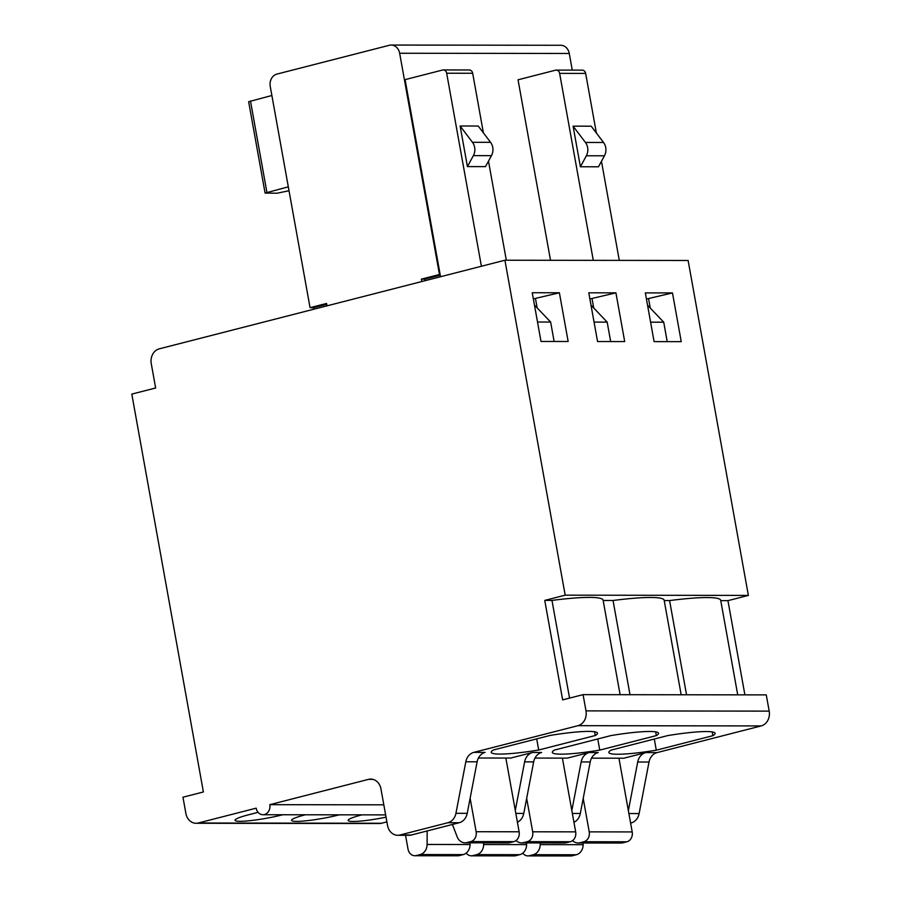 <?xml version="1.0" encoding="UTF-8"?>
<svg xmlns="http://www.w3.org/2000/svg" width="901" height="901" viewBox="0 0 901 901"><rect width="100%" height="100%" fill="white"/><g stroke="black" fill="none" stroke-linecap="round" stroke-linejoin="round"><path stroke-width="1.35" d="M258.103 812.33L248.732 814.741A31.141 3.581 169.8 0 0 235.071 820.023A31.141 3.581 169.8 0 0 250.591 820.608A31.141 3.581 169.8 0 0 282.655 814.786L282.779 814.752M361.943 814.853L361.819 814.887A31.141 3.581 169.8 0 0 348.158 820.18A31.141 3.581 169.8 0 0 386.045 817.162M383.826 804.83L269.804 804.672A8.3 6.96 -89.9 0 1 262.979 814.729A8.3 6.96 -89.9 0 1 256.177 808.163L198.288 823.007A12.456 10.452 90.1 0 1 196.08 823.277L379.276 823.525A12.456 10.452 -89.9 0 0 381.483 823.255L386.889 821.87M305.394 814.786L305.281 814.808A31.141 3.581 169.8 0 0 291.609 820.101A31.141 3.581 169.8 0 0 307.128 820.687A31.141 3.581 169.8 0 0 339.204 814.853L339.328 814.831M269.804 804.672L368.554 779.354A12.456 10.452 -89.9 0 1 370.761 779.083A12.456 10.452 -89.9 0 1 380.954 788.916L387.531 825.451A12.456 10.452 90.1 0 0 397.735 835.295L409.043 835.306A12.456 10.452 -89.9 0 0 411.25 835.036L459.24 822.726A12.456 10.452 -89.9 0 0 467.236 813.321L477.125 761.795A12.456 10.452 90.1 0 1 485.121 752.391L473.813 752.369L577.969 725.677A12.456 10.452 90.1 0 0 585.999 710.878L583.071 694.637L562.641 699.874L544.745 600.404L551.975 600.415A83.05 9.562 169.8 0 1 603.096 600.145L620.102 694.682M573.937 822.298A12.456 10.452 -89.9 0 0 580.323 813.479L590.211 761.953A12.456 10.452 90.1 0 1 598.208 752.538L589.153 752.526A12.456 10.452 -89.9 0 0 581.168 761.931L571.831 810.573M583.071 694.637L766.267 694.885L769.195 711.126A12.456 10.452 -89.9 0 1 761.165 725.924L657.009 752.617A12.456 10.452 90.1 0 0 649.013 762.032L637.705 762.009L628.369 810.641M637.705 762.009A12.456 10.452 -89.9 0 1 645.702 752.605L623.864 758.203L591.518 758.158M589.153 752.526L567.326 758.124L534.98 758.079M478.431 758.011L510.788 758.045L532.615 752.448A12.456 10.452 -89.9 0 0 524.619 761.863L515.282 810.495M554.532 750.037A53.981 6.217 169.8 0 0 552.302 752.38A53.981 6.217 169.8 0 0 599.762 750.105L656.333 735.599A53.981 6.217 169.8 0 0 658.563 733.256A53.981 6.217 169.8 0 0 611.103 735.543L554.532 750.037M595.268 735.52A53.981 6.217 169.8 0 0 597.498 733.177A53.981 6.217 169.8 0 0 550.038 735.453L493.466 749.959A53.981 6.217 169.8 0 0 491.236 752.301A53.981 6.217 169.8 0 0 538.697 750.015L595.268 735.52L594.592 731.758M712.871 735.678A53.981 6.217 169.8 0 0 715.101 733.335A53.981 6.217 169.8 0 0 667.641 735.61L611.069 750.116A53.981 6.217 169.8 0 0 608.839 752.459A53.981 6.217 169.8 0 0 656.3 750.184L712.871 735.678L712.195 731.916M654.295 739.034L656.3 750.184M597.757 738.955L599.762 750.105M656.333 735.599L655.658 731.849M536.692 738.876L538.697 750.015M686.539 694.772L669.589 600.573L664.217 600.562M565.175 595.167L748.371 595.415L688.116 260.479L504.909 260.231L565.175 595.167L544.745 600.404M720.766 600.64L727.94 600.652L748.371 595.415M737.716 694.84L720.699 600.303A83.05 9.562 169.8 0 0 669.589 600.573M681.167 694.761L664.161 600.224A83.05 9.562 169.8 0 0 613.04 600.494L603.152 600.483M588.781 292.814L615.924 292.848L624.697 341.569L597.554 341.535L588.781 292.814M559.386 292.78L532.243 292.735L541.005 341.456L568.148 341.49L559.386 292.78L533.347 298.884M645.33 292.893L672.473 292.926L681.235 341.648L654.092 341.614L645.33 292.893M646.434 299.031L672.473 292.926M648.63 299.042L650.252 308.052M650.601 322.175L663.722 322.198L667.213 341.625M663.722 322.198L647.549 305.202M589.896 298.963L615.924 292.848M592.092 298.963L593.714 307.973M594.052 322.096L607.173 322.119L610.675 341.547M607.173 322.119L591 305.135M537.165 307.905L535.543 298.884M554.126 341.479L550.635 322.04L537.514 322.029M550.635 322.04L534.462 305.056M196.08 823.277A12.456 10.452 90.1 0 1 185.888 813.445L182.959 797.205L203.389 791.968L131.805 394.097L155.648 387.993L151.255 363.632A12.456 10.452 90.1 0 1 159.286 348.833L504.909 260.231M572.27 70.12L569.274 53.474A10.384 8.706 -89.9 0 0 560.771 45.275L391.147 45.05A10.384 8.706 90.1 0 1 399.65 53.249L439.463 274.512L440.139 274.512L405.078 79.637L442.537 70.041A4.156 3.48 90.1 0 1 443.269 69.94A4.156 3.48 90.1 0 1 446.671 73.229L481.404 266.257M550.522 260.288L518.041 79.795L555.5 70.188A4.156 3.48 90.1 0 1 556.244 70.098A4.156 3.48 90.1 0 1 559.634 73.375L593.286 260.344M327.029 305.833L326.556 303.457L310.057 307.68L270.244 86.417A10.384 8.706 90.1 0 1 276.934 74.085L389.311 45.287A10.384 8.706 90.1 0 1 391.147 45.05M310.057 307.68L313.458 307.691L326.725 304.29M313.728 309.234L313.458 307.691M288.32 186.845L265.085 193.073L277.069 193.219L289.018 190.742M271.877 95.495L248.642 101.723L265.085 193.073M630.61 823.097L631.128 822.962A12.456 10.452 -89.9 0 0 639.124 813.558L649.013 762.032M727.94 600.652L744.89 694.851M572.597 840.599A10.384 8.706 90.1 0 0 578.138 842.976A10.384 8.706 90.1 0 0 579.974 842.739L583.882 841.737A8.3 6.96 90.1 0 0 589.231 831.871L583.206 798.421M540.195 842.919L540.183 844.62A10.384 8.706 90.1 0 1 533.302 854.7L529.394 855.702A8.3 6.96 90.1 0 1 527.918 855.894A8.3 6.96 90.1 0 1 522.76 853.146M578.138 842.976L621.104 843.032A10.384 8.706 -89.9 0 0 622.94 842.795L626.848 841.793A8.3 6.96 -89.9 0 0 632.198 831.927L618.931 758.192M527.918 855.894L570.896 855.95A8.3 6.96 -89.9 0 0 572.372 855.77L576.28 854.767A10.384 8.706 -89.9 0 0 583.15 844.676L583.161 842.976M473.813 752.369A12.456 10.452 -89.9 0 0 465.817 761.784L455.929 813.31A12.456 10.452 90.1 0 1 447.932 822.714L399.943 835.013A12.456 10.452 90.1 0 1 397.735 835.295M569.556 698.095L551.975 600.415M629.99 694.694L613.04 600.494M517.399 822.23A12.456 10.452 -89.9 0 0 523.774 813.4L533.674 761.874A12.456 10.452 90.1 0 1 541.659 752.47L532.615 752.448M516.059 840.52A10.384 8.706 90.1 0 0 521.589 842.897A10.384 8.706 90.1 0 0 523.436 842.66L527.333 841.658A8.3 6.96 90.1 0 0 532.682 831.792L526.668 798.342M483.646 842.84L483.646 844.541A10.384 8.706 90.1 0 1 476.764 854.632L472.856 855.635A8.3 6.96 90.1 0 1 471.381 855.815A8.3 6.96 90.1 0 1 466.222 853.078M521.589 842.897L564.567 842.953A10.384 8.706 -89.9 0 0 566.402 842.717L570.31 841.725A8.3 6.96 -89.9 0 0 575.66 831.86L562.393 758.124M471.381 855.815L514.358 855.871A8.3 6.96 -89.9 0 0 515.822 855.691L519.731 854.689A10.384 8.706 -89.9 0 0 526.612 844.597L526.623 842.908M427.175 830.947L427.097 844.474A10.384 8.706 90.1 0 1 420.215 854.553L416.307 855.556A8.3 6.96 90.1 0 1 414.843 855.736L457.809 855.792A8.3 6.96 -89.9 0 0 459.285 855.612L463.193 854.61A10.384 8.706 -89.9 0 0 470.074 844.53L470.085 842.829M470.131 798.263L476.145 831.724A8.3 6.96 90.1 0 1 470.795 841.59L466.887 842.593A10.384 8.706 90.1 0 1 465.051 842.818L508.018 842.874A10.384 8.706 -89.9 0 0 509.865 842.649L513.773 841.647A8.3 6.96 -89.9 0 0 519.122 831.781L505.855 758.045M414.843 855.736A8.3 6.96 90.1 0 1 408.04 849.181L405.54 835.306M465.051 842.818A10.384 8.706 90.1 0 1 457.145 836.77L452.426 824.471M439.463 274.512L421.353 279.152L421.792 281.54M421.353 279.152L424.754 279.152L440.262 275.177M440.139 274.512L440.533 276.731M424.754 279.152L425.024 280.707M443.269 69.94L469.275 69.974A4.156 3.48 -89.9 0 1 472.676 73.263L483.398 132.875M488.488 161.155L506.317 260.231M460.118 126.005L478.217 126.027L490.572 142.324A10.981 9.213 -89.9 0 1 491.473 155.648L473.374 155.625L467.428 166.606L460.118 126.005L472.473 142.302A10.981 9.213 90.1 0 1 473.374 155.625M467.428 166.606L485.515 166.629L491.473 155.648M596.372 133.021L585.65 73.409A4.156 3.48 -89.9 0 0 582.249 70.132L556.244 70.098M601.463 161.302L619.291 260.389M580.402 166.764L573.092 126.163L591.191 126.185L603.546 142.482A10.981 9.213 -89.9 0 1 604.447 155.805L586.348 155.783L580.402 166.764L598.489 166.786L604.447 155.805M573.092 126.163L585.447 142.459A10.981 9.213 90.1 0 1 586.348 155.783M381.483 823.255L198.288 823.007M372.969 779.365L368.554 779.354M580.323 813.479L572.349 813.468M590.211 761.953L581.168 761.931M761.165 725.924L577.969 725.677M645.702 752.605L657.009 752.617M769.195 711.126L585.999 710.878M569.274 53.474L399.65 53.249M250.467 100.98L266.91 192.33M589.231 831.871L632.198 831.927M529.394 855.702L572.372 855.77M576.28 854.767L533.302 854.7M540.183 844.62L583.15 844.676M579.974 842.739L622.94 842.795M626.848 841.793L583.882 841.737M628.898 813.547L639.124 813.558M477.125 761.795L465.817 761.784M533.674 761.874L524.619 761.863M532.682 831.792L575.66 831.86M472.856 855.635L515.822 855.691M519.731 854.689L476.764 854.632M483.646 844.541L526.612 844.597M523.436 842.66L566.402 842.717M570.31 841.725L527.333 841.658M515.811 813.389L523.774 813.4M476.145 831.724L519.122 831.781M513.773 841.647L470.795 841.59M466.887 842.593L509.865 842.649M427.097 844.474L470.074 844.53M463.193 854.61L420.215 854.553M416.307 855.556L459.285 855.612M399.943 835.013L411.25 835.036M459.24 822.726L447.932 822.714M455.929 813.31L467.236 813.321M472.676 73.263L446.671 73.229M472.473 142.302L490.572 142.324M585.65 73.409L559.634 73.375M585.447 142.459L603.546 142.482M262.979 814.729L385.628 814.887"/></g></svg>
